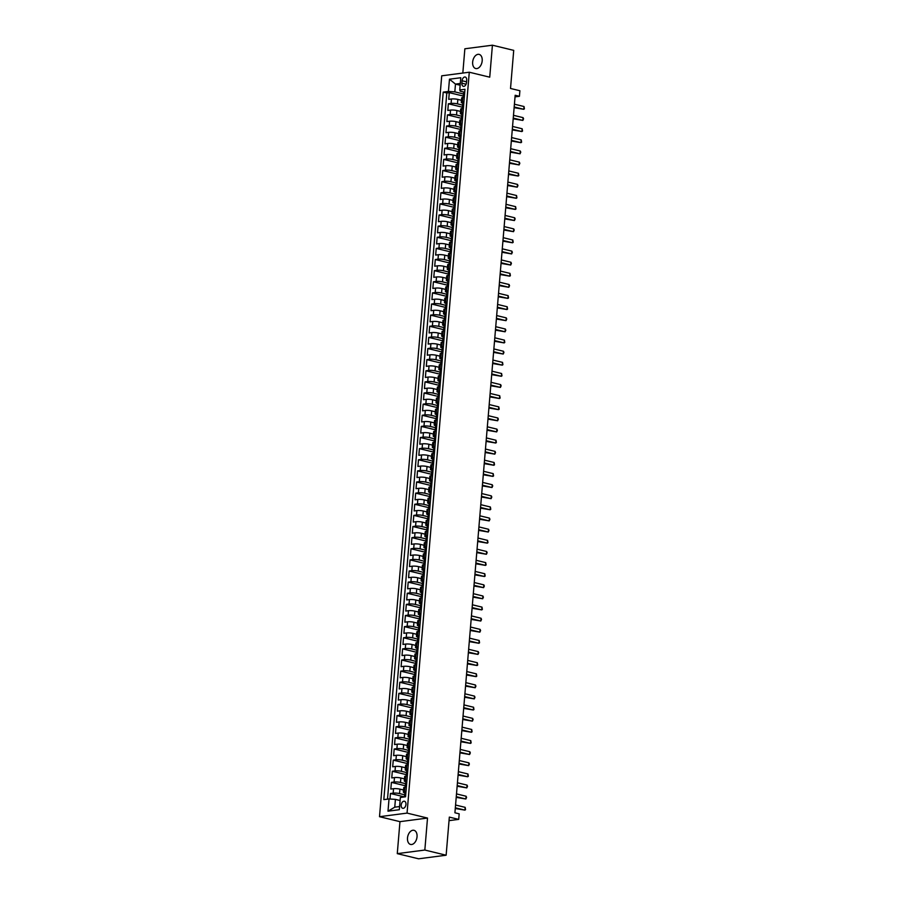 <?xml version="1.0" encoding="UTF-8"?>
<svg xmlns="http://www.w3.org/2000/svg" width="904" height="904" viewBox="0 0 904 904"><rect width="100%" height="100%" fill="white"/><g stroke="black" fill="none" stroke-linecap="round" stroke-linejoin="round"><path stroke-width="1.36" d="M417.038 836.754A7.266 4.622 -76.4 0 0 413.976 830.313A7.266 4.622 -76.4 0 0 407.501 837.997A7.266 4.622 -76.4 0 0 410.552 844.438A7.266 4.622 -76.4 0 0 417.038 836.754M482.194 60.839A7.266 4.622 -76.4 0 0 479.131 54.387A7.266 4.622 -76.4 0 0 472.656 62.071A7.266 4.622 -76.4 0 0 475.707 68.523A7.266 4.622 -76.4 0 0 482.194 60.839M405.952 804.447A3.639 2.305 -76.4 0 0 404.416 801.226A3.639 2.305 -76.4 0 0 401.184 805.068A3.639 2.305 -76.4 0 0 402.709 808.289A3.639 2.305 -76.4 0 0 405.952 804.447M397.274 853.636L418.586 858.8L446.135 855.218L424.835 850.042L427.513 818.063L407.06 813.103L379.51 816.696L399.963 821.657L397.274 853.636L424.835 850.042M407.06 813.103L469.278 72.218L441.717 75.812L379.51 816.696M469.278 72.218L489.731 77.179L492.42 45.2L464.859 48.782L462.825 73.066M492.42 45.2L513.721 50.364L510.523 88.468L519.89 90.739L519.427 96.299L515.167 95.27L454.915 812.786L459.175 813.826L458.712 819.386L449.333 817.114L446.135 855.218M461.458 100.299L457.842 99.417A4.543 0.836 -175.2 0 0 451.458 98.977L448.734 99.338L449.299 92.66L463.3 96.05M462.532 105.101L457.469 103.87A4.543 0.836 -175.2 0 0 451.085 103.429L448.361 103.79L462.362 107.18M448.361 103.79L447.808 110.457L450.52 110.107A4.543 0.836 -175.2 0 1 456.916 110.548L460.531 111.418M459.594 122.548L455.978 121.667A4.543 0.836 -175.2 0 0 449.593 121.226L446.87 121.588L447.435 114.91L461.424 118.3M458.656 133.668L455.04 132.798A4.543 0.836 -175.2 0 0 448.655 132.357L445.932 132.707L446.497 126.029L460.498 129.43M457.729 144.798L454.113 143.917A4.543 0.836 -175.2 0 0 447.717 143.476L445.005 143.838L445.559 137.159L459.56 140.549M456.791 155.917L453.175 155.047A4.543 0.836 -175.2 0 0 446.791 154.607L444.067 154.957L444.632 148.279L458.622 151.68M455.853 167.048L452.237 166.166A4.543 0.836 -175.2 0 0 445.853 165.726L443.129 166.087L443.694 159.409L457.695 162.799M454.927 178.167L451.311 177.297A4.543 0.836 -175.2 0 0 444.915 176.856L442.203 177.207L442.757 170.528L456.757 173.93M453.989 189.298L450.373 188.416A4.543 0.836 -175.2 0 0 443.988 187.975L441.265 188.326L441.83 181.659L455.819 185.049M453.051 200.417L449.435 199.535A4.543 0.836 -175.2 0 0 443.05 199.106L440.327 199.456L440.892 192.778L454.893 196.179M452.124 211.547L448.508 210.666A4.543 0.836 -175.2 0 0 442.112 210.225L439.4 210.575L439.954 203.908L453.955 207.298M451.186 222.666L447.57 221.785A4.543 0.836 -175.2 0 0 441.186 221.356L438.463 221.706L439.028 215.028L453.017 218.418M450.248 233.786L446.632 232.916A4.543 0.836 -175.2 0 0 440.248 232.475L437.525 232.825L438.09 226.158L452.09 229.548M449.322 244.916L445.695 244.035A4.543 0.836 -175.2 0 0 439.31 243.594L436.598 243.956L437.152 237.277L451.152 240.667M448.384 256.035L444.768 255.165A4.543 0.836 -175.2 0 0 438.383 254.725L435.66 255.075L436.225 248.408L450.215 251.798M447.446 267.166L443.83 266.284A4.543 0.836 -175.2 0 0 437.446 265.844L434.722 266.205L435.287 259.527L449.288 262.917M446.519 278.285L442.892 277.415A4.543 0.836 -175.2 0 0 436.508 276.974L433.796 277.325L434.349 270.646L448.35 274.048M445.582 289.416L441.966 288.534A4.543 0.836 -175.2 0 0 435.581 288.093L432.858 288.455L433.423 281.777L447.412 285.167M444.644 300.535L441.028 299.665A4.543 0.836 -175.2 0 0 434.643 299.224L431.92 299.574L432.485 292.896L446.486 296.297M443.717 311.665L440.09 310.784A4.543 0.836 -175.2 0 0 433.705 310.343L430.993 310.693L431.547 304.026L445.548 307.416M442.779 322.784L439.163 321.903A4.543 0.836 -175.2 0 0 432.779 321.474L430.055 321.824L430.62 315.146L444.61 318.547M441.841 333.915L438.225 333.034A4.543 0.836 -175.2 0 0 431.841 332.593L429.117 332.943L429.682 326.276L443.683 329.666M440.915 345.034L437.287 344.153A4.543 0.836 -175.2 0 0 430.903 343.723L428.191 344.074L428.745 337.395L442.745 340.797M439.977 356.153L436.361 355.283A4.543 0.836 -175.2 0 0 429.976 354.843L427.253 355.193L427.818 348.526L441.807 351.916M439.039 367.284L435.423 366.402A4.543 0.836 -175.2 0 0 429.038 365.962L426.315 366.323L426.88 359.645L440.881 363.035M438.112 378.403L434.485 377.533A4.543 0.836 -175.2 0 0 428.101 377.092L425.388 377.443L425.942 370.776L439.943 374.166M437.174 389.534L433.558 388.652A4.543 0.836 -175.2 0 0 427.174 388.212L424.451 388.573L425.016 381.895L439.005 385.285M436.236 400.653L432.62 399.783A4.543 0.836 -175.2 0 0 426.236 399.342L423.513 399.692L424.078 393.014L438.078 396.415M435.31 411.783L431.683 410.902A4.543 0.836 -175.2 0 0 425.298 410.461L422.586 410.823L423.14 404.144L437.14 407.534M434.372 422.902L430.756 422.032A4.543 0.836 -175.2 0 0 424.371 421.592L421.648 421.942L422.213 415.264L436.203 418.665M433.434 434.033L429.818 433.152A4.543 0.836 -175.2 0 0 423.434 432.711L420.71 433.061L421.275 426.394L435.276 429.784M432.507 445.152L428.88 444.271A4.543 0.836 -175.2 0 0 422.496 443.841L419.784 444.192L420.337 437.513L434.338 440.915M431.57 456.283L427.954 455.401A4.543 0.836 -175.2 0 0 421.569 454.961L418.846 455.311L419.411 448.644L433.4 452.034M430.632 467.402L427.016 466.52A4.543 0.836 -175.2 0 0 420.631 466.091L417.908 466.441L418.473 459.763L432.474 463.164M429.705 478.521L426.078 477.651A4.543 0.836 -175.2 0 0 419.693 477.21L416.981 477.561L417.535 470.894L431.536 474.284M428.767 489.652L425.151 488.77A4.543 0.836 -175.2 0 0 418.767 488.329L416.043 488.691L416.608 482.013L430.598 485.403M427.829 500.771L424.213 499.901A4.543 0.836 -175.2 0 0 417.829 499.46L415.106 499.81L415.671 493.143L429.671 496.533M426.903 511.901L423.275 511.02A4.543 0.836 -175.2 0 0 416.891 510.579L414.179 510.941L414.733 504.262L428.733 507.652M425.965 523.02L422.349 522.15A4.543 0.836 -175.2 0 0 415.964 521.71L413.241 522.06L413.806 515.382L427.795 518.783M425.027 534.151L421.411 533.27A4.543 0.836 -175.2 0 0 415.026 532.829L412.303 533.19L412.868 526.512L426.869 529.902M424.1 545.27L420.473 544.4A4.543 0.836 -175.2 0 0 414.088 543.959L411.376 544.31L411.93 537.631L425.931 541.033M423.162 556.401L419.546 555.519A4.543 0.836 -175.2 0 0 413.162 555.079L410.439 555.44L411.004 548.762L424.993 552.152M422.224 567.52L418.608 566.638A4.543 0.836 -175.2 0 0 412.224 566.209L409.501 566.559L410.066 559.881L424.066 563.282M421.298 578.65L417.671 577.769A4.543 0.836 -175.2 0 0 411.286 577.328L408.574 577.679L409.128 571.012L423.128 574.402M420.36 589.77L416.744 588.888A4.543 0.836 -175.2 0 0 410.359 588.459L407.636 588.809L408.201 582.131L422.191 585.532M419.422 600.889L415.806 600.019A4.543 0.836 -175.2 0 0 409.422 599.578L406.698 599.928L407.263 593.261L421.264 596.651M418.495 612.019L414.868 611.138A4.543 0.836 -175.2 0 0 408.484 610.697L405.772 611.059L406.325 604.38L420.326 607.77M417.558 623.139L413.942 622.268A4.543 0.836 -175.2 0 0 407.557 621.828L404.834 622.178L405.399 615.511L419.388 618.901M416.62 634.269L413.004 633.388A4.543 0.836 -175.2 0 0 406.619 632.947L403.896 633.308L404.461 626.63L418.462 630.02M415.693 645.388L412.066 644.518A4.543 0.836 -175.2 0 0 405.681 644.077L402.969 644.428L403.523 637.749L417.524 641.151M414.755 656.519L411.139 655.637A4.543 0.836 -175.2 0 0 404.755 655.197L402.031 655.558L402.596 648.88L416.586 652.27M413.817 667.638L410.201 666.768A4.543 0.836 -175.2 0 0 403.817 666.327L401.093 666.677L401.658 659.999L415.659 663.4M412.891 678.768L409.263 677.887A4.543 0.836 -175.2 0 0 402.879 677.446L400.167 677.808L400.721 671.13L414.721 674.52M411.953 689.888L408.337 689.017A4.543 0.836 -175.2 0 0 401.952 688.577L399.229 688.927L399.794 682.249L413.783 685.65M411.015 701.018L407.399 700.137A4.543 0.836 -175.2 0 0 401.014 699.696L398.291 700.046L398.856 693.379L412.857 696.769M410.088 712.137L406.461 711.256A4.543 0.836 -175.2 0 0 400.076 710.826L397.364 711.177L397.918 704.499L411.919 707.9M409.15 723.256L405.534 722.386A4.543 0.836 -175.2 0 0 399.15 721.946L396.427 722.296L396.992 715.629L410.981 719.019M408.212 734.387L404.596 733.506A4.543 0.836 -175.2 0 0 398.212 733.065L395.489 733.426L396.054 726.748L410.054 730.138M407.286 745.506L403.659 744.636A4.543 0.836 -175.2 0 0 397.274 744.195L394.562 744.546L395.116 737.879L409.116 741.269M406.348 756.637L402.732 755.755A4.543 0.836 -175.2 0 0 396.347 755.315L393.624 755.676L394.189 748.998L408.179 752.388M405.41 767.756L401.794 766.886A4.543 0.836 -175.2 0 0 395.41 766.445L392.686 766.795L393.251 760.128L407.252 763.518M404.483 778.886L400.856 778.005A4.543 0.836 -175.2 0 0 394.472 777.564L391.76 777.926L392.313 771.248L406.314 774.638M403.546 790.006L399.93 789.135A4.543 0.836 -175.2 0 0 393.545 788.695L390.822 789.045L391.387 782.367L405.376 785.768M462.08 80.75L461.876 83.202A3.526 2.237 -76.4 0 0 463.356 86.321A3.526 2.237 -76.4 0 0 466.487 82.603L466.69 80.151A3.526 2.237 -76.4 0 0 465.221 77.032A3.526 2.237 -76.4 0 0 462.08 80.75L466.554 81.835M460.159 85.225L455.48 84.095L454.825 91.88L448.44 91.44L443.22 92.118L383.816 799.622L389.025 798.944L387.997 811.182L399.319 809.713L400.348 797.475L405.557 796.797L464.972 89.293L459.752 89.971L460.192 91.18L463.741 92.038M448.44 91.44L449.469 79.202L460.78 77.733L459.752 89.971M404.619 794.808L399.557 793.576L399.93 789.135M405.557 783.689L400.483 782.457L400.856 778.005M406.484 772.558L401.421 771.327L401.794 766.886M407.421 761.439L402.359 760.207L402.732 755.755M408.359 750.309L403.286 749.088L403.659 744.636M409.286 739.189L404.224 737.958L404.596 733.506M410.224 728.059L405.161 726.839L405.534 722.386M411.162 716.94L406.088 715.708L406.461 711.256M412.088 705.809L407.026 704.589L407.399 700.137M413.026 694.69L407.964 693.458L408.337 689.017M413.964 683.571L408.89 682.339L409.263 677.887M414.891 672.44L409.828 671.209L410.201 666.768M415.829 661.321L410.766 660.089L411.139 655.637M416.767 650.191L411.693 648.959L412.066 644.518M417.693 639.071L412.631 637.84L413.004 633.388M418.631 627.941L413.569 626.721L413.942 622.268M419.569 616.822L414.495 615.59L414.868 611.138M420.496 605.691L415.433 604.471L415.806 600.019M421.433 594.572L416.371 593.34L416.744 588.888M422.371 583.442L417.298 582.221L417.671 577.769M423.298 572.322L418.236 571.091L418.608 566.638M424.236 561.203L419.173 559.971L419.546 555.519M425.174 550.073L420.1 548.841L420.473 544.4M426.1 538.953L421.038 537.722L421.411 533.27M427.038 527.823L421.976 526.591L422.349 522.15M427.976 516.704L422.902 515.472L423.275 511.02M428.903 505.573L423.84 504.353L424.213 499.901M429.841 494.454L424.778 493.222L425.151 488.77M430.779 483.324L425.705 482.103L426.078 477.651M431.705 472.204L426.643 470.973L427.016 466.52M432.643 461.074L427.581 459.853L427.954 455.401M433.581 449.955L428.507 448.723L428.88 444.271M434.508 438.824L429.445 437.604L429.818 433.152M435.445 427.705L430.383 426.473L430.756 422.032M436.383 416.586L431.31 415.354L431.683 410.902M437.31 405.455L432.248 404.224L432.62 399.783M438.248 394.336L433.185 393.104L433.558 388.652M439.186 383.206L434.112 381.985L434.485 377.533M440.112 372.086L435.05 370.855L435.423 366.402M441.05 360.956L435.988 359.736L436.361 355.283M441.988 349.837L436.914 348.605L437.287 344.153M442.915 338.706L437.852 337.486L438.225 333.034M443.853 327.587L438.79 326.355L439.163 321.903M444.791 316.457L439.717 315.236L440.09 310.784M445.717 305.337L440.655 304.106L441.028 299.665M446.655 294.218L441.593 292.986L441.966 288.534M447.593 283.088L442.519 281.856L442.892 277.415M448.52 271.968L443.457 270.737L443.83 266.284M449.457 260.838L444.395 259.606L444.768 255.165M450.395 249.719L445.322 248.487L445.695 244.035M451.322 238.588L446.26 237.368L446.632 232.916M452.26 227.469L447.197 226.237L447.57 221.785M453.198 216.338L448.124 215.118L448.508 210.666M454.124 205.219L449.062 203.988L449.435 199.535M455.062 194.089L450 192.868L450.373 188.416M456 182.97L450.926 181.738L451.311 177.297M456.927 171.85L451.864 170.619L452.237 166.166M457.865 160.72L452.802 159.488L453.175 155.047M458.803 149.601L453.729 148.369L454.113 143.917M459.729 138.47L454.667 137.238L455.04 132.798M460.667 127.351L455.605 126.119L455.978 121.667M461.605 116.22L456.531 115L456.916 110.548M449.299 92.66L446.802 92.988L387.511 799.147M399.557 793.576A4.543 0.836 4.8 0 0 393.161 793.147L390.449 793.497L389.986 799.012M391.387 782.367L394.099 782.016A4.543 0.836 4.8 0 1 400.483 782.457M392.313 771.248L395.037 770.897A4.543 0.836 4.8 0 1 401.421 771.327M393.251 760.128L395.963 759.767A4.543 0.836 4.8 0 1 402.359 760.207M394.189 748.998L396.901 748.648A4.543 0.836 4.8 0 1 403.286 749.088M395.116 737.879L397.839 737.517A4.543 0.836 4.8 0 1 404.224 737.958M396.054 726.748L398.766 726.398A4.543 0.836 4.8 0 1 405.161 726.839M396.992 715.629L399.704 715.267A4.543 0.836 4.8 0 1 406.088 715.708M397.918 704.499L400.641 704.148A4.543 0.836 4.8 0 1 407.026 704.589M398.856 693.379L401.568 693.018A4.543 0.836 4.8 0 1 407.964 693.458M399.794 682.249L402.506 681.899A4.543 0.836 4.8 0 1 408.89 682.339M400.721 671.13L403.444 670.779A4.543 0.836 4.8 0 1 409.828 671.209M401.658 659.999L404.37 659.649A4.543 0.836 4.8 0 1 410.766 660.089M402.596 648.88L405.308 648.53A4.543 0.836 4.8 0 1 411.693 648.959M403.523 637.749L406.246 637.399A4.543 0.836 4.8 0 1 412.631 637.84M404.461 626.63L407.173 626.28A4.543 0.836 4.8 0 1 413.569 626.721M405.399 615.511L408.111 615.149A4.543 0.836 4.8 0 1 414.495 615.59M406.325 604.38L409.049 604.03A4.543 0.836 4.8 0 1 415.433 604.471M407.263 593.261L409.975 592.9A4.543 0.836 4.8 0 1 416.371 593.34M408.201 582.131L410.913 581.78A4.543 0.836 4.8 0 1 417.298 582.221M409.128 571.012L411.851 570.65A4.543 0.836 4.8 0 1 418.236 571.091M410.066 559.881L412.778 559.531A4.543 0.836 4.8 0 1 419.173 559.971M411.004 548.762L413.716 548.412A4.543 0.836 4.8 0 1 420.1 548.841M411.93 537.631L414.653 537.281A4.543 0.836 4.8 0 1 421.038 537.722M412.868 526.512L415.58 526.162A4.543 0.836 4.8 0 1 421.976 526.591M413.806 515.382L416.518 515.031A4.543 0.836 4.8 0 1 422.902 515.472M414.733 504.262L417.456 503.912A4.543 0.836 4.8 0 1 423.84 504.353M415.671 493.143L418.382 492.782A4.543 0.836 4.8 0 1 424.778 493.222M416.608 482.013L419.32 481.662A4.543 0.836 4.8 0 1 425.705 482.103M417.535 470.894L420.258 470.532A4.543 0.836 4.8 0 1 426.643 470.973M418.473 459.763L421.185 459.413A4.543 0.836 4.8 0 1 427.581 459.853M419.411 448.644L422.123 448.282A4.543 0.836 4.8 0 1 428.507 448.723M420.337 437.513L423.061 437.163A4.543 0.836 4.8 0 1 429.445 437.604M421.275 426.394L423.987 426.044A4.543 0.836 4.8 0 1 430.383 426.473M422.213 415.264L424.925 414.913A4.543 0.836 4.8 0 1 431.31 415.354M423.14 404.144L425.863 403.794A4.543 0.836 4.8 0 1 432.248 404.224M424.078 393.014L426.79 392.664A4.543 0.836 4.8 0 1 433.185 393.104M425.016 381.895L427.728 381.544A4.543 0.836 4.8 0 1 434.112 381.985M425.942 370.776L428.666 370.414A4.543 0.836 4.8 0 1 435.05 370.855M426.88 359.645L429.592 359.295A4.543 0.836 4.8 0 1 435.988 359.736M427.818 348.526L430.53 348.164A4.543 0.836 4.8 0 1 436.914 348.605M428.745 337.395L431.468 337.045A4.543 0.836 4.8 0 1 437.852 337.486M429.682 326.276L432.394 325.915A4.543 0.836 4.8 0 1 438.79 326.355M430.62 315.146L433.332 314.795A4.543 0.836 4.8 0 1 439.717 315.236M431.547 304.026L434.27 303.665A4.543 0.836 4.8 0 1 440.655 304.106M432.485 292.896L435.197 292.546A4.543 0.836 4.8 0 1 441.593 292.986M433.423 281.777L436.135 281.426A4.543 0.836 4.8 0 1 442.519 281.856M434.349 270.646L437.073 270.296A4.543 0.836 4.8 0 1 443.457 270.737M435.287 259.527L437.999 259.177A4.543 0.836 4.8 0 1 444.395 259.606M436.225 248.408L438.937 248.046A4.543 0.836 4.8 0 1 445.322 248.487M437.152 237.277L439.875 236.927A4.543 0.836 4.8 0 1 446.26 237.368M438.09 226.158L440.802 225.797A4.543 0.836 4.8 0 1 447.197 226.237M439.028 215.028L441.74 214.677A4.543 0.836 4.8 0 1 448.124 215.118M439.954 203.908L442.677 203.547A4.543 0.836 4.8 0 1 449.062 203.988M440.892 192.778L443.604 192.428A4.543 0.836 4.8 0 1 450 192.868M441.83 181.659L444.542 181.297A4.543 0.836 4.8 0 1 450.926 181.738M442.757 170.528L445.48 170.178A4.543 0.836 4.8 0 1 451.864 170.619M443.694 159.409L446.406 159.059A4.543 0.836 4.8 0 1 452.802 159.488M444.632 148.279L447.344 147.928A4.543 0.836 4.8 0 1 453.729 148.369M445.559 137.159L448.282 136.809A4.543 0.836 4.8 0 1 454.667 137.238M446.497 126.029L449.209 125.679A4.543 0.836 4.8 0 1 455.605 126.119M447.435 114.91L450.147 114.559A4.543 0.836 4.8 0 1 456.531 115M463.921 101.756L462.407 101.96A4.543 0.836 -175.2 0 0 461.289 102.401A4.543 0.836 -175.2 0 0 462.814 103.169M464.294 97.316L462.78 97.508A4.543 0.836 -175.2 0 0 461.661 97.96L461.289 102.401M463.356 108.435L461.842 108.638A4.543 0.836 -175.2 0 0 460.724 109.079L460.351 113.531A4.543 0.836 4.8 0 1 461.469 113.079L462.984 112.887M462.43 119.554L460.904 119.757A4.543 0.836 -175.2 0 0 459.786 120.209L459.413 124.65A4.543 0.836 4.8 0 1 460.531 124.21L462.057 124.006M461.492 130.684L459.978 130.877A4.543 0.836 -175.2 0 0 458.859 131.329L458.486 135.781A4.543 0.836 4.8 0 1 459.605 135.329L461.119 135.137M460.554 141.804L459.04 142.007A4.543 0.836 -175.2 0 0 457.921 142.448L457.548 146.9A4.543 0.836 4.8 0 1 458.667 146.459L460.181 146.256M459.627 152.934L458.102 153.126A4.543 0.836 -175.2 0 0 456.983 153.578L456.61 158.03A4.543 0.836 4.8 0 1 457.729 157.578L459.255 157.386M458.69 164.053L457.175 164.257A4.543 0.836 -175.2 0 0 456.057 164.697L455.684 169.15A4.543 0.836 4.8 0 1 456.802 168.709L458.317 168.506M457.752 175.184L456.237 175.376A4.543 0.836 -175.2 0 0 455.119 175.828L454.746 180.28A4.543 0.836 4.8 0 1 455.865 179.828L457.379 179.636M456.825 186.303L455.3 186.506A4.543 0.836 -175.2 0 0 454.181 186.947L453.808 191.399A4.543 0.836 4.8 0 1 454.927 190.959L456.452 190.755M455.887 197.434L454.373 197.626A4.543 0.836 -175.2 0 0 453.254 198.078L452.881 202.519A4.543 0.836 4.8 0 1 454 202.078L455.514 201.874M454.949 208.553L453.435 208.756A4.543 0.836 -175.2 0 0 452.316 209.197L451.943 213.649A4.543 0.836 4.8 0 1 453.062 213.197L454.576 213.005M454.023 219.683L452.497 219.875A4.543 0.836 -175.2 0 0 451.378 220.327L451.006 224.768A4.543 0.836 4.8 0 1 452.124 224.328L453.65 224.124M453.085 230.802L451.571 231.006A4.543 0.836 -175.2 0 0 450.452 231.447L450.079 235.899A4.543 0.836 4.8 0 1 451.198 235.447L452.712 235.255M452.147 241.933L450.633 242.125A4.543 0.836 -175.2 0 0 449.514 242.577L449.141 247.018A4.543 0.836 4.8 0 1 450.26 246.577L451.774 246.374M451.22 253.052L449.695 253.244A4.543 0.836 -175.2 0 0 448.576 253.696L448.203 258.148A4.543 0.836 4.8 0 1 449.322 257.697L450.847 257.504M450.282 264.171L448.768 264.375A4.543 0.836 -175.2 0 0 447.649 264.815L447.277 269.268A4.543 0.836 4.8 0 1 448.395 268.827L449.909 268.624M449.344 275.302L447.83 275.494A4.543 0.836 -175.2 0 0 446.712 275.946L446.339 280.398A4.543 0.836 4.8 0 1 447.457 279.946L448.972 279.754M448.418 286.421L446.892 286.624A4.543 0.836 -175.2 0 0 445.774 287.065L445.401 291.517A4.543 0.836 4.8 0 1 446.519 291.077L448.045 290.873M447.48 297.552L445.966 297.744A4.543 0.836 -175.2 0 0 444.847 298.196L444.474 302.648A4.543 0.836 4.8 0 1 445.593 302.196L447.107 302.004M446.542 308.671L445.028 308.874A4.543 0.836 -175.2 0 0 443.909 309.315L443.536 313.767A4.543 0.836 4.8 0 1 444.655 313.326L446.169 313.123M445.615 319.801L444.09 319.993A4.543 0.836 -175.2 0 0 442.971 320.445L442.598 324.898A4.543 0.836 4.8 0 1 443.717 324.446L445.243 324.242M444.678 330.921L443.163 331.124A4.543 0.836 -175.2 0 0 442.045 331.565L441.672 336.017A4.543 0.836 4.8 0 1 442.791 335.565L444.305 335.373M443.74 342.051L442.226 342.243A4.543 0.836 -175.2 0 0 441.107 342.695L440.734 347.136A4.543 0.836 4.8 0 1 441.853 346.695L443.367 346.492M442.813 353.17L441.288 353.374A4.543 0.836 -175.2 0 0 440.169 353.814L439.796 358.266A4.543 0.836 4.8 0 1 440.915 357.814L442.44 357.622M441.875 364.301L440.361 364.493A4.543 0.836 -175.2 0 0 439.242 364.945L438.869 369.386A4.543 0.836 4.8 0 1 439.988 368.945L441.502 368.742M440.937 375.42L439.423 375.612A4.543 0.836 -175.2 0 0 438.304 376.064L437.931 380.516A4.543 0.836 4.8 0 1 439.05 380.064L440.564 379.872M440.011 386.539L438.485 386.742A4.543 0.836 -175.2 0 0 437.366 387.183L436.994 391.635A4.543 0.836 4.8 0 1 438.112 391.195L439.638 390.991M439.073 397.67L437.559 397.862A4.543 0.836 -175.2 0 0 436.44 398.314L436.067 402.766A4.543 0.836 4.8 0 1 437.186 402.314L438.7 402.122M438.135 408.789L436.621 408.992A4.543 0.836 -175.2 0 0 435.502 409.433L435.129 413.885A4.543 0.836 4.8 0 1 436.248 413.444L437.762 413.241M437.208 419.919L435.683 420.111A4.543 0.836 -175.2 0 0 434.564 420.563L434.191 425.016A4.543 0.836 4.8 0 1 435.31 424.564L436.835 424.371M436.27 431.038L434.756 431.242A4.543 0.836 -175.2 0 0 433.637 431.683L433.265 436.135A4.543 0.836 4.8 0 1 434.383 435.694L435.897 435.491M435.332 442.169L433.818 442.361A4.543 0.836 -175.2 0 0 432.7 442.813L432.327 447.265A4.543 0.836 4.8 0 1 433.445 446.813L434.96 446.621M434.406 453.288L432.88 453.492A4.543 0.836 -175.2 0 0 431.762 453.932L431.389 458.384A4.543 0.836 4.8 0 1 432.507 457.932L434.033 457.74M433.468 464.419L431.954 464.611A4.543 0.836 -175.2 0 0 430.835 465.063L430.462 469.504A4.543 0.836 4.8 0 1 431.581 469.063L433.095 468.86M432.53 475.538L431.016 475.741A4.543 0.836 -175.2 0 0 429.897 476.182L429.524 480.634A4.543 0.836 4.8 0 1 430.643 480.182L432.157 479.99M431.603 486.668L430.078 486.861A4.543 0.836 -175.2 0 0 428.959 487.312L428.586 491.753A4.543 0.836 4.8 0 1 429.705 491.313L431.231 491.109M430.666 497.788L429.151 497.991A4.543 0.836 -175.2 0 0 428.033 498.432L427.66 502.884A4.543 0.836 4.8 0 1 428.778 502.432L430.293 502.24M429.728 508.907L428.213 509.11A4.543 0.836 -175.2 0 0 427.095 509.551L426.722 514.003A4.543 0.836 4.8 0 1 427.841 513.562L429.355 513.359M428.801 520.037L427.276 520.229A4.543 0.836 -175.2 0 0 426.157 520.681L425.784 525.134A4.543 0.836 4.8 0 1 426.903 524.682L428.428 524.489M427.863 531.156L426.349 531.36A4.543 0.836 -175.2 0 0 425.23 531.801L424.857 536.253A4.543 0.836 4.8 0 1 425.976 535.812L427.49 535.609M426.925 542.287L425.411 542.479A4.543 0.836 -175.2 0 0 424.292 542.931L423.919 547.383A4.543 0.836 4.8 0 1 425.038 546.931L426.552 546.739M425.999 553.406L424.473 553.61A4.543 0.836 -175.2 0 0 423.354 554.05L422.982 558.502A4.543 0.836 4.8 0 1 424.1 558.062L425.626 557.858M425.061 564.537L423.547 564.729A4.543 0.836 -175.2 0 0 422.428 565.181L422.055 569.633A4.543 0.836 4.8 0 1 423.174 569.181L424.688 568.989M424.123 575.656L422.609 575.859A4.543 0.836 -175.2 0 0 421.49 576.3L421.117 580.752A4.543 0.836 4.8 0 1 422.236 580.3L423.75 580.108M423.196 586.786L421.671 586.978A4.543 0.836 -175.2 0 0 420.552 587.43L420.179 591.871A4.543 0.836 4.8 0 1 421.298 591.431L422.823 591.227M422.258 597.906L420.744 598.109A4.543 0.836 -175.2 0 0 419.625 598.55L419.253 603.002A4.543 0.836 4.8 0 1 420.371 602.55L421.885 602.358M421.32 609.036L419.806 609.228A4.543 0.836 -175.2 0 0 418.688 609.68L418.315 614.121A4.543 0.836 4.8 0 1 419.433 613.68L420.948 613.477M420.394 620.155L418.868 620.359A4.543 0.836 -175.2 0 0 417.75 620.799L417.377 625.252A4.543 0.836 4.8 0 1 418.495 624.8L420.021 624.607M419.456 631.274L417.942 631.478A4.543 0.836 -175.2 0 0 416.823 631.93L416.45 636.371A4.543 0.836 4.8 0 1 417.569 635.93L419.083 635.727M418.518 642.405L417.004 642.597A4.543 0.836 -175.2 0 0 415.885 643.049L415.512 647.501A4.543 0.836 4.8 0 1 416.631 647.049L418.145 646.857M417.591 653.524L416.066 653.728A4.543 0.836 -175.2 0 0 414.947 654.168L414.574 658.62A4.543 0.836 4.8 0 1 415.693 658.18L417.219 657.976M416.654 664.655L415.139 664.847A4.543 0.836 -175.2 0 0 414.021 665.299L413.648 669.751A4.543 0.836 4.8 0 1 414.766 669.299L416.281 669.107M415.716 675.774L414.201 675.977A4.543 0.836 -175.2 0 0 413.083 676.418L412.71 680.87A4.543 0.836 4.8 0 1 413.829 680.429L415.343 680.226M414.789 686.904L413.264 687.096A4.543 0.836 -175.2 0 0 412.145 687.548L411.772 692.001A4.543 0.836 4.8 0 1 412.891 691.549L414.416 691.357M413.851 698.024L412.337 698.227A4.543 0.836 -175.2 0 0 411.218 698.668L410.845 703.12A4.543 0.836 4.8 0 1 411.964 702.679L413.478 702.476M412.913 709.154L411.399 709.346A4.543 0.836 -175.2 0 0 410.28 709.798L409.907 714.239A4.543 0.836 4.8 0 1 411.026 713.798L412.54 713.595M411.987 720.273L410.461 720.477A4.543 0.836 -175.2 0 0 409.342 720.917L408.97 725.37A4.543 0.836 4.8 0 1 410.088 724.918L411.614 724.726M411.049 731.404L409.535 731.596A4.543 0.836 -175.2 0 0 408.416 732.048L408.043 736.489A4.543 0.836 4.8 0 1 409.162 736.048L410.676 735.845M410.111 742.523L408.597 742.726A4.543 0.836 -175.2 0 0 407.478 743.167L407.105 747.619A4.543 0.836 4.8 0 1 408.224 747.167L409.738 746.975M409.184 753.654L407.659 753.846A4.543 0.836 -175.2 0 0 406.54 754.298L406.167 758.738A4.543 0.836 4.8 0 1 407.286 758.298L408.811 758.094M408.246 764.773L406.732 764.965A4.543 0.836 -175.2 0 0 405.613 765.417L405.241 769.869A4.543 0.836 4.8 0 1 406.359 769.417L407.873 769.225M407.308 775.892L405.794 776.095A4.543 0.836 -175.2 0 0 404.676 776.536L404.303 780.988A4.543 0.836 4.8 0 1 405.421 780.547L406.936 780.344M406.382 787.022L404.856 787.214A4.543 0.836 -175.2 0 0 403.738 787.666L403.365 792.119A4.543 0.836 4.8 0 1 404.483 791.667L406.009 791.475M463.469 93.971L454.825 91.88M449.039 820.64L458.712 819.386M515.031 96.875L519.427 96.299M460.305 83.462L455.48 84.095L449.469 79.202M400.088 800.526L395.41 799.385L394.765 807.17L399.579 806.549M446.802 92.988L443.22 92.118M390.449 793.497L404.45 796.887M461.876 114.288A4.543 0.836 4.8 0 1 460.351 113.531M460.938 125.419A4.543 0.836 4.8 0 1 459.413 124.65M460.012 136.538A4.543 0.836 4.8 0 1 458.486 135.781M459.074 147.668A4.543 0.836 4.8 0 1 457.548 146.9M458.136 158.788A4.543 0.836 4.8 0 1 456.61 158.03M457.209 169.918A4.543 0.836 4.8 0 1 455.684 169.15M456.271 181.037A4.543 0.836 4.8 0 1 454.746 180.28M455.333 192.168A4.543 0.836 4.8 0 1 453.808 191.399M454.407 203.287A4.543 0.836 4.8 0 1 452.881 202.519M453.469 214.406A4.543 0.836 4.8 0 1 451.943 213.649M452.531 225.537A4.543 0.836 4.8 0 1 451.006 224.768M451.604 236.656A4.543 0.836 4.8 0 1 450.079 235.899M450.667 247.786A4.543 0.836 4.8 0 1 449.141 247.018M449.729 258.906A4.543 0.836 4.8 0 1 448.203 258.148M448.802 270.036A4.543 0.836 4.8 0 1 447.277 269.268M447.864 281.155A4.543 0.836 4.8 0 1 446.339 280.398M446.926 292.286A4.543 0.836 4.8 0 1 445.401 291.517M446 303.405A4.543 0.836 4.8 0 1 444.474 302.648M445.062 314.536A4.543 0.836 4.8 0 1 443.536 313.767M444.124 325.655A4.543 0.836 4.8 0 1 442.598 324.898M443.197 336.774A4.543 0.836 4.8 0 1 441.672 336.017M442.259 347.904A4.543 0.836 4.8 0 1 440.734 347.136M441.321 359.024A4.543 0.836 4.8 0 1 439.796 358.266M440.395 370.154A4.543 0.836 4.8 0 1 438.869 369.386M439.457 381.273A4.543 0.836 4.8 0 1 437.931 380.516M438.519 392.404A4.543 0.836 4.8 0 1 436.994 391.635M437.592 403.523A4.543 0.836 4.8 0 1 436.067 402.766M436.655 414.653A4.543 0.836 4.8 0 1 435.129 413.885M435.717 425.773A4.543 0.836 4.8 0 1 434.191 425.016M434.79 436.903A4.543 0.836 4.8 0 1 433.265 436.135M433.852 448.022A4.543 0.836 4.8 0 1 432.327 447.265M432.914 459.142A4.543 0.836 4.8 0 1 431.389 458.384M431.988 470.272A4.543 0.836 4.8 0 1 430.462 469.504M431.05 481.391A4.543 0.836 4.8 0 1 429.524 480.634M430.112 492.522A4.543 0.836 4.8 0 1 428.586 491.753M429.185 503.641A4.543 0.836 4.8 0 1 427.66 502.884M428.247 514.771A4.543 0.836 4.8 0 1 426.722 514.003M427.309 525.891A4.543 0.836 4.8 0 1 425.784 525.134M426.383 537.021A4.543 0.836 4.8 0 1 424.857 536.253M425.445 548.14A4.543 0.836 4.8 0 1 423.919 547.383M424.507 559.271A4.543 0.836 4.8 0 1 422.982 558.502M423.58 570.39A4.543 0.836 4.8 0 1 422.055 569.633M422.643 581.509A4.543 0.836 4.8 0 1 421.117 580.752M421.705 592.64A4.543 0.836 4.8 0 1 420.179 591.871M420.778 603.759A4.543 0.836 4.8 0 1 419.253 603.002M419.84 614.889A4.543 0.836 4.8 0 1 418.315 614.121M418.902 626.009A4.543 0.836 4.8 0 1 417.377 625.252M417.976 637.139A4.543 0.836 4.8 0 1 416.45 636.371M417.038 648.258A4.543 0.836 4.8 0 1 415.512 647.501M416.1 659.389A4.543 0.836 4.8 0 1 414.574 658.62M415.173 670.508A4.543 0.836 4.8 0 1 413.648 669.751M414.235 681.639A4.543 0.836 4.8 0 1 412.71 680.87M413.297 692.758A4.543 0.836 4.8 0 1 411.772 692.001M412.371 703.877A4.543 0.836 4.8 0 1 410.845 703.12M411.433 715.007A4.543 0.836 4.8 0 1 409.907 714.239M410.495 726.127A4.543 0.836 4.8 0 1 408.97 725.37M409.568 737.257A4.543 0.836 4.8 0 1 408.043 736.489M408.631 748.376A4.543 0.836 4.8 0 1 407.105 747.619M407.693 759.507A4.543 0.836 4.8 0 1 406.167 758.738M406.766 770.626A4.543 0.836 4.8 0 1 405.241 769.869M405.828 781.757A4.543 0.836 4.8 0 1 404.303 780.988M389.025 798.944L395.41 799.385M404.89 792.876A4.543 0.836 4.8 0 1 403.365 792.119M387.997 811.182L394.765 807.17M427.513 818.063L399.963 821.657M464.724 92.163L463.616 92.185L463.989 94.705M514.127 107.655L523.778 109.305L514.184 106.977M524.015 106.525L524.399 108.808L523.778 109.305L524.015 106.525L514.421 104.197M463.176 97.451L463.447 94.298M463.797 103.282L462.69 103.305L463.051 105.825M513.189 118.774L522.851 120.424L513.246 118.096M523.077 117.644L523.563 118.819L522.851 120.424L523.077 117.644L513.483 115.316M462.249 108.582L462.509 105.418M462.859 114.401L461.752 114.435L462.113 116.955M512.263 129.905L521.913 131.555L512.319 129.227M522.15 128.763L522.535 131.057L521.913 131.555L522.15 128.763L512.545 126.447M461.311 119.701L461.571 116.548M461.921 125.532L460.814 125.554L461.187 128.074M461.096 130.73L461.944 125.362M511.325 141.024L520.975 142.674L511.381 140.346M521.212 139.894L521.597 142.177L520.975 142.674L521.212 139.894L511.619 137.566M460.373 130.831L460.644 127.667M460.995 136.651L459.887 136.685L460.249 139.193M510.387 152.154L520.037 153.804L510.444 151.476M520.275 151.013L520.76 152.188L520.037 153.804L520.275 151.013L510.681 148.685M459.447 141.951L459.707 138.798M460.057 147.781L458.949 147.804L459.311 150.324M509.46 163.274L519.111 164.923L509.517 162.596M519.337 162.144L519.823 163.319L519.111 164.923L519.337 162.144L509.743 159.816M458.509 153.081L458.769 149.917M459.119 158.901L458.012 158.923L458.384 161.443M508.523 174.404L518.173 176.043L508.579 173.726M518.41 173.263L518.794 175.557L518.173 176.043L518.41 173.263L508.816 170.935M457.571 164.2L457.842 161.036M458.192 170.031L457.085 170.054L457.447 172.574M507.585 185.523L517.235 187.173L507.641 184.845M517.472 184.393L517.958 185.569L517.235 187.173L517.472 184.393L507.878 182.066M456.644 175.331L456.904 172.167M457.254 181.15L456.147 181.173L456.509 183.693M456.43 186.36L457.266 180.992M506.658 196.654L516.308 198.292L506.715 195.965M516.534 195.513L516.93 197.806L516.308 198.292L516.534 195.513L506.941 193.185M455.706 186.45L455.966 183.286M456.317 192.281L455.209 192.303L455.582 194.823M505.72 207.773L515.37 209.423L505.777 207.095M515.608 206.643L515.992 208.926L515.37 209.423L515.608 206.643L506.014 204.315M454.768 197.58L455.04 194.416M455.39 203.4L454.283 203.423L454.644 205.942M504.782 218.904L514.433 220.542L504.839 218.214M514.67 217.762L515.156 218.937L514.433 220.542L514.67 217.762L505.076 215.434M453.842 208.7L454.102 205.536M454.452 214.53L453.345 214.553L453.706 217.073M503.856 230.023L513.506 231.673L503.912 229.345M513.732 228.893L514.218 230.068L513.506 231.673L513.732 228.893L504.138 226.565M452.904 219.819L453.164 216.666M453.514 225.65L452.407 225.672L452.78 228.192M452.689 230.859L453.537 225.48M502.918 241.142L512.568 242.792L502.974 240.464M512.805 240.012L513.189 242.306L512.568 242.792L512.805 240.012L503.212 237.684M451.966 230.949L452.237 227.785M452.588 236.769L451.48 236.803L451.842 239.323M501.98 252.272L511.63 253.922L502.036 251.594M511.867 251.131L512.353 252.318L511.63 253.922L511.867 251.131L502.274 248.815M451.039 242.069L451.299 238.916M451.65 247.899L450.542 247.922L450.904 250.442M450.825 253.109L451.661 247.73M501.053 263.392L510.703 265.041L501.11 262.714M510.929 262.262L511.415 263.437L510.703 265.041L510.929 262.262L501.336 259.934M450.102 253.199L450.361 250.035M450.712 259.019L449.604 259.052L449.977 261.572M500.115 274.522L509.766 276.172L500.172 273.844M510.003 273.381L510.387 275.675L509.766 276.172L510.003 273.381L500.409 271.064M449.164 264.318L449.435 261.166M449.785 270.149L448.678 270.172L449.039 272.692M448.96 275.347L449.796 269.98M499.177 285.641L508.828 287.291L499.234 284.963M509.065 284.511L509.551 285.687L508.828 287.291L509.065 284.511L499.471 282.184M448.237 275.449L448.497 272.285M448.847 281.268L447.74 281.291L448.101 283.811M498.251 296.772L507.901 298.41L498.307 296.094M508.127 295.631L508.523 297.924L507.901 298.41L508.127 295.631L498.533 293.303M447.299 286.568L447.559 283.404M447.909 292.399L446.802 292.421L447.175 294.941M497.313 307.891L506.963 309.541L497.369 307.213M507.2 306.761L507.585 309.044L506.963 309.541L507.2 306.761L497.607 304.433M446.361 297.698L446.632 294.534M446.983 303.518L445.875 303.541L446.237 306.06M496.375 319.022L506.025 320.66L496.432 318.332M506.263 317.88L506.748 319.055L506.025 320.66L506.263 317.88L496.669 315.552M445.435 308.818L445.695 305.654M446.045 314.648L444.937 314.671L445.299 317.191M495.448 330.141L505.099 331.791L495.505 329.463M505.325 329.011L505.811 330.186L505.099 331.791L505.325 329.011L495.731 326.683M444.497 319.948L444.757 316.784M445.107 325.768L444 325.79L444.372 328.31M494.511 341.271L504.161 342.91L494.567 340.582M504.398 340.13L504.782 342.424L504.161 342.91L504.398 340.13L494.804 337.802M443.559 331.067L443.83 327.903M444.18 336.898L443.073 336.921L443.435 339.441M493.573 352.39L503.223 354.04L493.629 351.712M503.46 351.26L503.946 352.436L503.223 354.04L503.46 351.26L493.866 348.933M442.632 342.198L442.892 339.034M443.242 348.017L442.135 348.04L442.497 350.56M442.418 353.227L443.254 347.848M492.646 363.51L502.296 365.159L492.703 362.832M502.522 362.38L502.918 364.674L502.296 365.159L502.522 362.38L492.929 360.052M441.694 353.317L441.954 350.153M442.305 359.137L441.197 359.171L441.57 361.69M491.708 374.64L501.358 376.29L491.765 373.962M501.596 373.51L501.98 375.793L501.358 376.29L501.596 373.51L492.002 371.182M440.756 364.436L441.028 361.284M441.378 370.267L440.271 370.29L440.632 372.81M440.553 375.476L441.389 370.098M490.77 385.759L500.421 387.409L490.827 385.081M500.658 384.629L501.144 385.805L500.421 387.409L500.658 384.629L491.064 382.302M439.83 375.567L440.09 372.403M440.44 381.386L439.333 381.42L439.694 383.94M489.844 396.89L499.494 398.54L489.9 396.212M499.72 395.749L500.115 398.042L499.494 398.54L499.72 395.749L490.126 393.432M438.892 386.686L439.152 383.533M439.502 392.517L438.395 392.539L438.768 395.059M488.906 408.009L498.556 409.659L488.962 407.331M498.793 406.879L499.177 409.162L498.556 409.659L498.793 406.879L489.2 404.551M437.954 397.816L438.225 394.652M438.576 403.636L437.468 403.659L437.83 406.178M487.968 419.14L497.618 420.778L488.024 418.462M497.855 417.998L498.341 419.173L497.618 420.778L497.855 417.998L488.262 415.671M437.027 408.936L437.287 405.783M437.638 414.766L436.53 414.789L436.892 417.309M487.041 430.259L496.691 431.909L487.098 429.581M496.917 429.129L497.403 430.304L496.691 431.909L496.917 429.129L487.324 426.801M436.09 420.066L436.349 416.902M436.7 425.886L435.592 425.908L435.965 428.428M486.103 441.389L495.754 443.028L486.16 440.7M495.991 440.248L496.375 442.542L495.754 443.028L495.991 440.248L486.397 437.92M435.152 431.185L435.423 428.021M435.773 437.016L434.666 437.039L435.027 439.559M434.948 442.214L435.784 436.847M485.165 452.508L494.816 454.158L485.222 451.83M495.053 451.378L495.539 452.554L494.816 454.158L495.053 451.378L485.459 449.051M434.225 442.316L434.485 439.152M434.835 448.135L433.728 448.158L434.089 450.678M484.239 463.639L493.889 465.277L484.295 462.95M494.115 462.498L494.511 464.792L493.889 465.277L494.115 462.498L484.521 460.17M433.287 453.435L433.547 450.271M433.897 459.266L432.79 459.288L433.163 461.808M433.072 464.464L433.92 459.096M483.301 474.758L492.951 476.408L483.357 474.08M493.188 473.628L493.573 475.911L492.951 476.408L493.188 473.628L483.595 471.3M432.349 464.566L432.62 461.402M432.971 470.385L431.863 470.408L432.225 472.928M482.363 485.877L492.013 487.527L482.42 485.199M492.251 484.747L492.736 485.923L492.013 487.527L492.251 484.747L482.657 482.42M431.423 475.685L431.683 472.521M432.033 481.504L430.925 481.538L431.287 484.058M481.436 497.008L491.087 498.658L481.493 496.33M491.313 495.878L491.799 497.053L491.087 498.658L491.313 495.878L481.719 493.55M430.485 486.804L430.745 483.651M431.095 492.635L429.988 492.657L430.349 495.177M480.499 508.127L490.149 509.777L480.555 507.449M490.386 506.997L490.77 509.28L490.149 509.777L490.386 506.997L480.792 504.669M429.547 497.934L429.818 494.77M430.168 503.754L429.061 503.788L429.423 506.308M479.561 519.258L489.211 520.907L479.617 518.58M489.448 518.116L489.934 519.291L489.211 520.907L489.448 518.116L479.854 515.8M428.62 509.054L428.88 505.901M429.231 514.884L428.123 514.907L428.485 517.427M478.634 530.377L488.284 532.027L478.691 529.699M488.51 529.247L488.996 530.422L488.284 532.027L488.51 529.247L478.917 526.919M427.682 520.184L427.942 517.02M428.293 526.004L427.185 526.026L427.547 528.546M477.696 541.507L487.346 543.146L477.753 540.829M487.584 540.366L487.968 542.66L487.346 543.146L487.584 540.366L477.99 538.038M426.744 531.303L427.016 528.151M427.366 537.134L426.259 537.157L426.62 539.677M426.541 542.332L427.377 536.965M476.758 552.626L486.408 554.276L476.815 551.948M486.646 551.496L487.132 552.672L486.408 554.276L486.646 551.496L477.052 549.169M425.807 542.434L426.078 539.27M426.428 548.253L425.321 548.276L425.682 550.796M475.832 563.757L485.482 565.395L475.888 563.068M485.708 562.616L486.103 564.91L485.482 565.395L485.708 562.616L476.114 560.288M424.88 553.553L425.14 550.389M425.49 559.384L424.383 559.406L424.744 561.926M424.665 564.582L425.513 559.214M474.894 574.876L484.544 576.526L474.95 574.198M484.781 573.746L485.165 576.029L484.544 576.526L484.781 573.746L475.188 571.418M423.942 564.684L424.213 561.52M424.564 570.503L423.456 570.526L423.818 573.046M473.956 586.007L483.606 587.645L474.012 585.317M483.843 584.865L484.329 586.041L483.606 587.645L483.843 584.865L474.25 582.538M423.004 575.803L423.275 572.639M423.626 581.634L422.518 581.656L422.88 584.176M422.801 586.832L423.637 581.464M473.029 597.126L482.679 598.776L473.086 596.448M482.905 595.996L483.391 597.171L482.679 598.776L482.905 595.996L473.312 593.668M422.078 586.933L422.337 583.769M422.688 592.753L421.58 592.775L421.942 595.295M472.091 608.245L481.742 609.895L472.148 607.567M481.979 607.115L482.363 609.409L481.742 609.895L481.979 607.115L472.385 604.787M421.14 598.052L421.411 594.889M421.761 603.883L420.654 603.906L421.015 606.426M471.153 619.376L480.804 621.025L471.21 618.698M481.041 618.246L481.527 619.421L480.804 621.025L481.041 618.246L471.447 615.918M420.202 609.172L420.473 606.019M420.823 615.002L419.716 615.025L420.077 617.545M470.227 630.495L479.877 632.145L470.283 629.817M480.103 629.365L480.589 630.54L479.877 632.145L480.103 629.365L470.509 627.037M419.275 620.302L419.535 617.138M419.885 626.122L418.778 626.156L419.14 628.675M469.289 641.625L478.939 643.275L469.345 640.947M479.176 640.484L479.561 642.778L478.939 643.275L479.176 640.484L469.583 638.167M418.337 631.421L418.608 628.269M418.959 637.252L417.851 637.275L418.213 639.795M468.351 652.744L478.001 654.394L468.408 652.066M478.239 651.614L478.724 652.79L478.001 654.394L478.239 651.614L468.645 649.287M417.399 642.552L417.671 639.388M418.021 648.371L416.913 648.394L417.275 650.914M467.424 663.875L477.075 665.514L467.481 663.197M477.301 662.734L477.696 665.028L477.075 665.514L477.301 662.734L467.707 660.406M416.473 653.671L416.733 650.518M417.083 659.502L415.976 659.524L416.337 662.044M466.487 674.994L476.137 676.644L466.543 674.316M476.374 673.864L476.758 676.147L476.137 676.644L476.374 673.864L466.78 671.536M415.535 664.802L415.806 661.638M416.156 670.621L415.049 670.644L415.411 673.164M465.549 686.125L475.199 687.763L465.605 685.447M475.436 684.983L475.922 686.159L475.199 687.763L475.436 684.983L465.842 682.656M414.597 675.921L414.868 672.757M415.218 681.752L414.111 681.774L414.473 684.294M414.394 686.95L415.23 681.582M464.622 697.244L474.272 698.894L464.679 696.566M474.498 696.114L474.984 697.289L474.272 698.894L474.498 696.114L464.905 693.786M413.67 687.051L413.93 683.887M414.281 692.871L413.173 692.893L413.535 695.413M463.684 708.374L473.334 710.013L463.741 707.685M473.572 707.233L473.956 709.527L473.334 710.013L473.572 707.233L463.978 704.905M412.732 698.17L413.004 695.006M413.354 704.001L412.247 704.024L412.608 706.544M462.746 719.494L472.396 721.143L462.803 718.816M472.634 718.364L473.12 719.539L472.396 721.143L472.634 718.364L463.04 716.036M411.795 709.301L412.066 706.137M412.416 715.12L411.309 715.143L411.67 717.663M461.82 730.624L471.47 732.263L461.876 729.935M471.696 729.483L472.091 731.777L471.47 732.263L471.696 729.483L462.102 727.155M410.868 720.42L411.128 717.256M411.478 726.251L410.371 726.274L410.732 728.793M460.882 741.743L470.532 743.393L460.938 741.065M470.769 740.613L471.153 742.896L470.532 743.393L470.769 740.613L461.176 738.285M409.93 731.539L410.201 728.387M410.552 737.37L409.444 737.393L409.806 739.913M459.944 752.862L469.594 754.512L460 752.184M469.831 751.732L470.317 752.908L469.594 754.512L469.831 751.732L460.238 749.405M408.992 742.67L409.263 739.506M409.614 748.489L408.506 748.523L408.868 751.043M408.789 753.699L409.625 748.331M459.017 763.993L468.667 765.643L459.074 763.315M468.893 762.852L469.379 764.038L468.667 765.643L468.893 762.852L459.3 760.535M408.066 753.789L408.325 750.636M408.676 759.62L407.568 759.642L407.93 762.162M458.079 775.112L467.73 776.762L458.136 774.434M467.967 773.982L468.351 776.265L467.73 776.762L467.967 773.982L458.373 771.654M407.128 764.92L407.399 761.756M407.749 770.739L406.642 770.773L407.003 773.282M406.924 775.948L407.76 770.581M457.141 786.243L466.792 787.892L457.198 785.565M467.029 785.101L467.515 786.277L466.792 787.892L467.029 785.101L457.435 782.785M406.19 776.039L406.461 772.886M406.811 781.87L405.704 781.892L406.065 784.412M456.215 797.362L465.865 799.012L456.271 796.684M466.091 796.232L466.577 797.407L465.865 799.012L466.091 796.232L456.497 793.904M405.263 787.169L405.523 784.005M405.873 792.989L404.766 793.011L405.128 795.531M405.161 796.853L405.896 792.831M455.277 808.492L464.927 810.131L455.333 807.814M465.164 807.351L465.549 809.645L464.927 810.131L465.164 807.351L455.571 805.023M404.438 796.944L404.596 795.124M457.469 103.87L457.842 99.417M451.085 103.429L451.458 98.977M393.161 793.147L393.545 788.695M394.099 782.016L394.472 777.564M395.037 770.897L395.41 766.445M395.963 759.767L396.347 755.315M396.901 748.648L397.274 744.195M397.839 737.517L398.212 733.065M398.766 726.398L399.15 721.946M399.704 715.267L400.076 710.826M400.641 704.148L401.014 699.696M401.568 693.018L401.952 688.577M402.506 681.899L402.879 677.446M403.444 670.779L403.817 666.327M404.37 659.649L404.755 655.197M405.308 648.53L405.681 644.077M406.246 637.399L406.619 632.947M407.173 626.28L407.557 621.828M408.111 615.149L408.484 610.697M409.049 604.03L409.422 599.578M409.975 592.9L410.359 588.459M410.913 581.78L411.286 577.328M411.851 570.65L412.224 566.209M412.778 559.531L413.162 555.079M413.716 548.412L414.088 543.959M414.653 537.281L415.026 532.829M415.58 526.162L415.964 521.71M416.518 515.031L416.891 510.579M417.456 503.912L417.829 499.46M418.382 492.782L418.767 488.329M419.32 481.662L419.693 477.21M420.258 470.532L420.631 466.091M421.185 459.413L421.569 454.961M422.123 448.282L422.496 443.841M423.061 437.163L423.434 432.711M423.987 426.044L424.371 421.592M424.925 414.913L425.298 410.461M425.863 403.794L426.236 399.342M426.79 392.664L427.174 388.212M427.728 381.544L428.101 377.092M428.666 370.414L429.038 365.962M429.592 359.295L429.976 354.843M430.53 348.164L430.903 343.723M431.468 337.045L431.841 332.593M432.394 325.915L432.779 321.474M433.332 314.795L433.705 310.343M434.27 303.665L434.643 299.224M435.197 292.546L435.581 288.093M436.135 281.426L436.508 276.974M437.073 270.296L437.446 265.844M437.999 259.177L438.383 254.725M438.937 248.046L439.31 243.594M439.875 236.927L440.248 232.475M440.802 225.797L441.186 221.356M441.74 214.677L442.112 210.225M442.677 203.547L443.05 199.106M443.604 192.428L443.988 187.975M444.542 181.297L444.915 176.856M445.48 170.178L445.853 165.726M446.406 159.059L446.791 154.607M447.344 147.928L447.717 143.476M448.282 136.809L448.655 132.357M449.209 125.679L449.593 121.226M450.147 114.559L450.52 110.107M462.407 101.96L462.78 97.508M461.469 113.079L461.842 108.638M460.531 124.21L460.904 119.757M459.605 135.329L459.978 130.877M458.667 146.459L459.04 142.007M457.729 157.578L458.102 153.126M456.802 168.709L457.175 164.257M455.865 179.828L456.237 175.376M454.927 190.959L455.3 186.506M454 202.078L454.373 197.626M453.062 213.197L453.435 208.756M452.124 224.328L452.497 219.875M451.198 235.447L451.571 231.006M450.26 246.577L450.633 242.125M449.322 257.697L449.695 253.244M448.395 268.827L448.768 264.375M447.457 279.946L447.83 275.494M446.519 291.077L446.892 286.624M445.593 302.196L445.966 297.744M444.655 313.326L445.028 308.874M443.717 324.446L444.09 319.993M442.791 335.565L443.163 331.124M441.853 346.695L442.226 342.243M440.915 357.814L441.288 353.374M439.988 368.945L440.361 364.493M439.05 380.064L439.423 375.612M438.112 391.195L438.485 386.742M437.186 402.314L437.559 397.862M436.248 413.444L436.621 408.992M435.31 424.564L435.683 420.111M434.383 435.694L434.756 431.242M433.445 446.813L433.818 442.361M432.507 457.932L432.88 453.492M431.581 469.063L431.954 464.611M430.643 480.182L431.016 475.741M429.705 491.313L430.078 486.861M428.778 502.432L429.151 497.991M427.841 513.562L428.213 509.11M426.903 524.682L427.276 520.229M425.976 535.812L426.349 531.36M425.038 546.931L425.411 542.479M424.1 558.062L424.473 553.61M423.174 569.181L423.547 564.729M422.236 580.3L422.609 575.859M421.298 591.431L421.671 586.978M420.371 602.55L420.744 598.109M419.433 613.68L419.806 609.228M418.495 624.8L418.868 620.359M417.569 635.93L417.942 631.478M416.631 647.049L417.004 642.597M415.693 658.18L416.066 653.728M414.766 669.299L415.139 664.847M413.829 680.429L414.201 675.977M412.891 691.549L413.264 687.096M411.964 702.679L412.337 698.227M411.026 713.798L411.399 709.346M410.088 724.918L410.461 720.477M409.162 736.048L409.535 731.596M408.224 747.167L408.597 742.726M407.286 758.298L407.659 753.846M406.359 769.417L406.732 764.965M405.421 780.547L405.794 776.095M404.483 791.667L404.856 787.214M466.091 84.219L461.876 83.202M463.899 97.361L464.362 91.914M462.972 108.491L463.424 103.033M462.034 119.61L462.486 114.164M460.17 141.86L460.622 136.414M459.232 152.979L459.684 147.533M458.294 164.11L458.757 158.663M457.367 175.229L457.819 169.782M455.492 197.479L455.955 192.032M454.565 208.609L455.017 203.163M453.627 219.728L454.079 214.282M451.763 241.978L452.215 236.532M449.887 264.228L450.35 258.781M448.022 286.478L448.474 281.031M447.084 297.597L447.548 292.15M446.158 308.727L446.61 303.281M445.22 319.846L445.672 314.4M444.282 330.977L444.745 325.53M443.356 342.096L443.807 336.65M441.48 364.346L441.943 358.899M439.615 386.596L440.067 381.149M438.677 397.715L439.141 392.268M437.751 408.845L438.203 403.399M436.813 419.964L437.265 414.518M435.875 431.095L436.338 425.648M434.01 453.345L434.462 447.898M432.146 475.594L432.598 470.136M431.208 486.714L431.66 481.267M430.27 497.844L430.733 492.386M429.343 508.963L429.796 503.517M428.406 520.082L428.858 514.636M427.468 531.213L427.931 525.766M425.603 553.463L426.055 548.016M423.739 575.712L424.191 570.266M421.863 597.962L422.326 592.515M420.936 609.081L421.388 603.635M419.998 620.212L420.45 614.754M419.06 631.331L419.524 625.884M418.134 642.45L418.586 637.004M417.196 653.581L417.648 648.134M416.258 664.7L416.721 659.253M415.331 675.83L415.783 670.384M413.456 698.08L413.919 692.634M412.529 709.199L412.981 703.753M411.591 720.33L412.043 714.883M410.653 731.449L411.117 726.002M409.727 742.579L410.179 737.122M407.851 764.829L408.314 759.371M405.986 787.068L406.438 781.621"/></g></svg>
